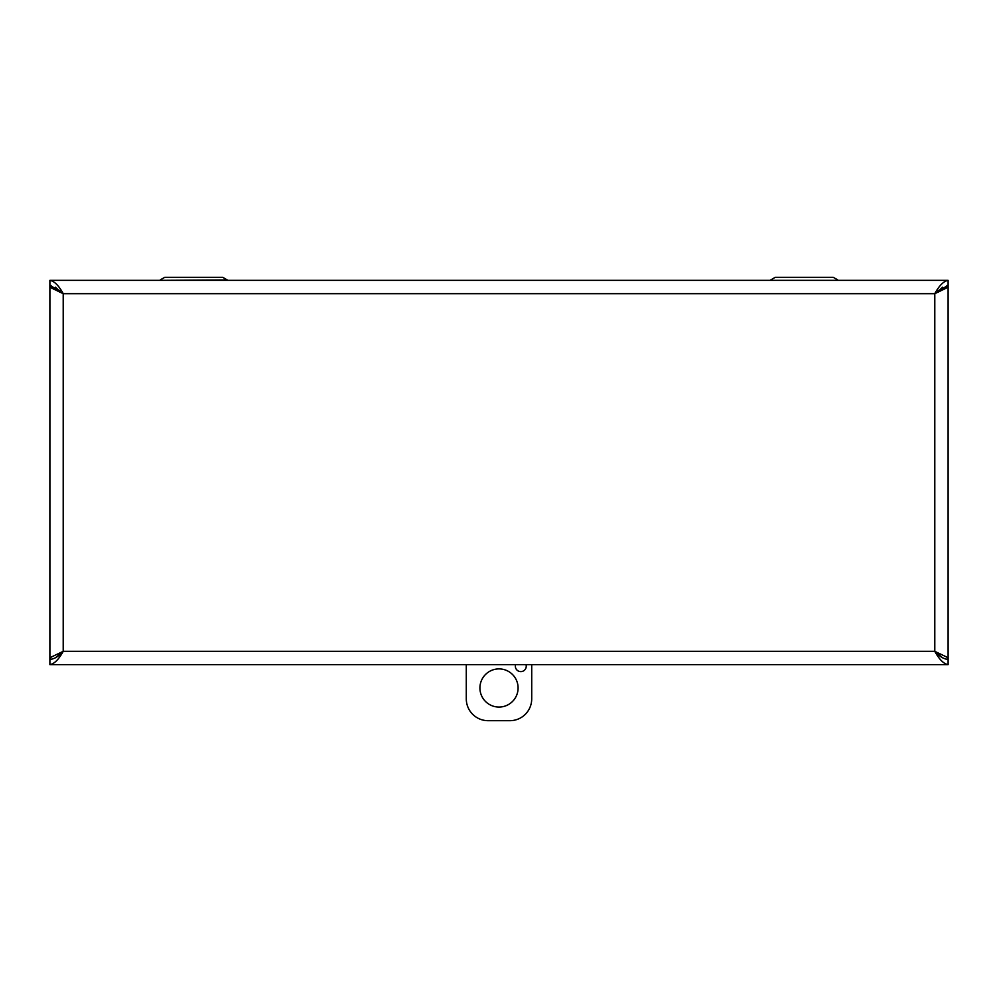 <?xml version="1.0" encoding="UTF-8"?>
<svg xmlns="http://www.w3.org/2000/svg" width="998" height="998" viewBox="0 0 998 998"><rect width="100%" height="100%" fill="white"/><g stroke="black" fill="none" stroke-linecap="round" stroke-linejoin="round"><path stroke-width="1.5" d="M816.526 277.319L791.988 277.319M159.967 280.351L227.282 279.939L222.741 277.319L181.474 277.319M206.012 277.319L164.745 277.319L222.741 277.319L227.519 280.351M770.481 280.351L838.033 280.351M837.796 279.939L833.255 277.319L775.259 277.319L770.718 279.939M938.482 292.214A13.323 13.323 0 0 0 937.035 290.168M60.965 290.168A13.323 13.323 0 0 0 59.518 292.214M937.658 290.954L948.1 285.49L948.1 280.351C943.659 281.149 939.218 285.59 934.777 293.674L946.778 287.898L948.1 285.578L948.1 659.416L946.778 657.096L934.777 651.32C939.218 656.285 943.659 659.004 948.1 659.503L948.1 664.643L49.9 664.643C54.341 663.845 58.782 659.404 63.223 651.32C58.782 656.285 54.341 659.004 49.9 659.503L49.9 664.643M60.342 290.954L49.9 285.49L49.9 280.351C54.341 281.149 58.782 285.59 63.223 293.674L63.223 651.32L51.222 657.096L49.9 659.416L49.9 285.578L51.222 287.898L63.223 293.674L934.777 293.674L934.777 651.32L942.561 657.819M59.942 291.541L55.439 287.175M51.123 285.578L49.9 285.578M55.439 657.819L63.223 651.32L51.222 657.096M946.877 285.578L948.1 285.578M942.561 287.175L938.058 291.541M946.877 659.416L948.1 659.416M948.1 664.643C943.659 663.845 939.218 659.404 934.777 651.32L946.778 657.096M51.123 659.416L49.9 659.416M49.9 280.351L948.1 280.351M526.033 664.643A5.452 5.452 0 0 1 521.58 671.567A5.452 5.452 0 0 1 515.567 664.643M479.926 687.971A19.074 19.074 0 0 1 508.543 671.454A19.074 19.074 0 0 1 508.543 704.501A19.074 19.074 0 0 1 479.926 687.971M531.709 664.643L531.709 698.874A21.806 21.806 0 0 1 509.903 720.681L488.097 720.681A21.806 21.806 0 0 1 466.291 698.874L466.291 664.643M51.222 287.898L59.88 291.616M938.12 291.616L946.778 287.898M63.223 651.32L934.777 651.32M160.204 279.939L164.745 277.319"/></g></svg>
